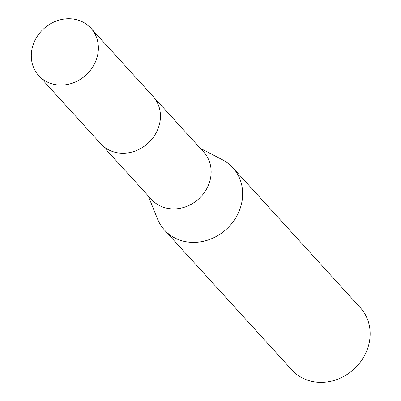 <?xml version="1.0" encoding="UTF-8"?>
<svg xmlns="http://www.w3.org/2000/svg" width="401" height="401" viewBox="0 0 401 401"><rect width="100%" height="100%" fill="white"/><g stroke="black" fill="none" stroke-linecap="round" stroke-linejoin="round"><path stroke-width="0.6" d="M101.353 144.41L151.523 199.498A35.268 31.338 -42.3 0 0 208.515 184.951A35.268 31.338 -42.3 0 0 203.673 152.004L153.508 96.917M148.144 195.788L157.543 218.991A46.255 41.102 -42.3 0 0 164.47 230.029A46.255 41.102 -42.3 0 0 239.217 210.951A46.255 41.102 -42.3 0 0 232.866 167.743A46.255 41.102 -42.3 0 0 222.525 159.814L200.299 148.295M164.47 230.029L291.953 370.013A46.255 41.102 -42.3 0 0 366.699 350.935A46.255 41.102 -42.3 0 0 360.344 307.727L232.866 167.743M77.844 20.05A35.268 31.338 -42.3 0 0 38.02 35.238A35.268 31.338 -42.3 0 0 38.757 75.674A35.268 31.338 -42.3 0 0 51.824 83.804A35.268 31.338 -42.3 0 0 91.654 68.616A35.268 31.338 -42.3 0 0 90.907 28.18A35.268 31.338 -42.3 0 0 77.844 20.05M38.757 75.674L100.801 143.819A35.278 31.348 -42.3 0 0 113.879 151.959A35.278 31.348 -42.3 0 0 153.718 136.761A35.278 31.348 -42.3 0 0 152.971 96.31L90.907 28.18"/></g></svg>
